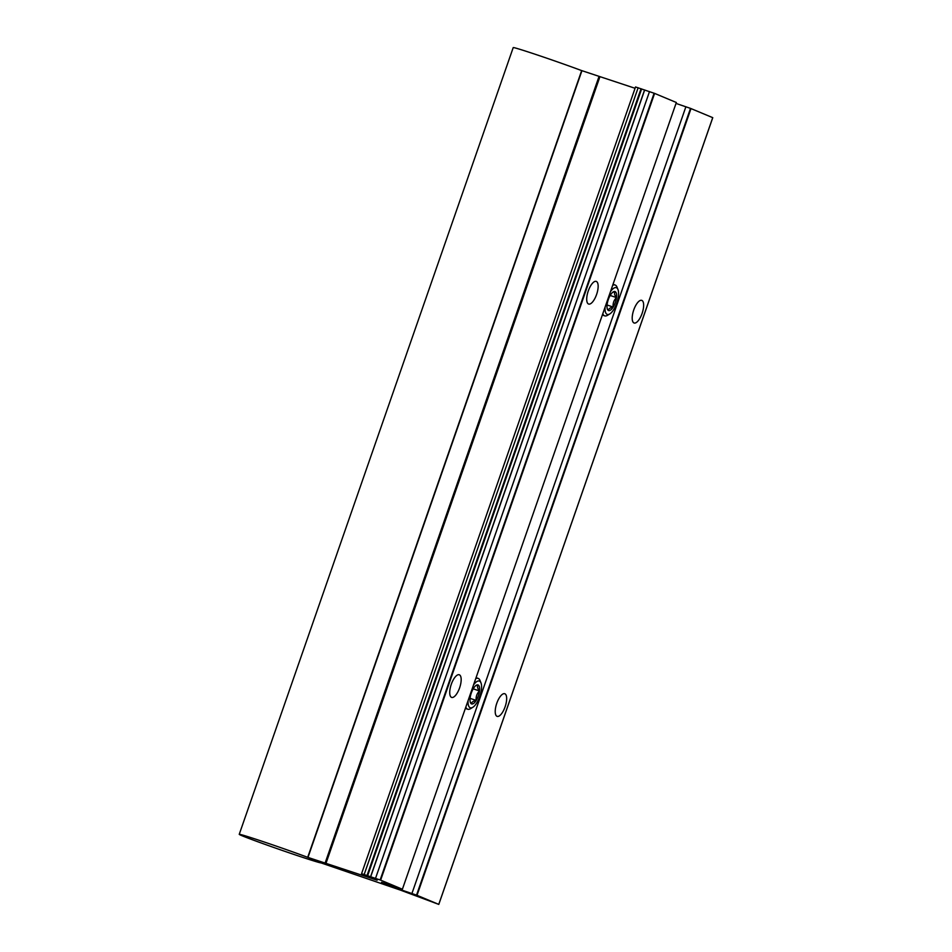 <?xml version="1.0" encoding="UTF-8"?>
<svg xmlns="http://www.w3.org/2000/svg" width="952" height="952" viewBox="0 0 952 952"><rect width="100%" height="100%" fill="white"/><g stroke="black" fill="none" stroke-linecap="round" stroke-linejoin="round"><path stroke-width="1.43" d="M605.079 307.21A14.113 5.331 108.6 0 0 609.744 313.97A14.113 5.331 108.6 0 0 616.729 303.117A14.113 5.331 108.6 0 0 617.979 289.551A14.113 5.331 108.6 0 0 610.518 291.586M609.744 313.97L607.519 315.314A16.279 6.152 -71.4 0 1 604.687 315.85A16.279 6.152 -71.4 0 1 602.794 313.779M608.292 299.606A10.02 3.784 108.6 0 0 607.114 304.533A10.02 3.784 108.6 0 0 607.412 309.245A10.02 3.784 108.6 0 0 608.506 310.53A10.02 3.784 108.6 0 0 613.183 307.056A10.02 3.784 108.6 0 0 616.479 297.595A10.02 3.784 108.6 0 0 615.087 291.598A10.02 3.784 108.6 0 0 613.255 291.895A10.02 3.784 108.6 0 0 610.411 295.072A10.02 3.784 108.6 0 0 608.292 299.606M612.719 285.279A16.279 6.152 -71.4 0 1 615.099 284.993A16.279 6.152 -71.4 0 1 617.015 287.135L617.979 289.551M607.209 308.579L608.506 310.53C608.506 308.865 610.077 307.71 613.183 307.056C612.743 303.39 613.838 300.237 616.479 297.595C614.48 295.096 614.016 293.097 615.087 291.598L612.648 292.335M607.067 304.997L613.183 307.056M610.173 295.465L616.479 297.595M468.098 700.577A14.113 5.331 108.6 0 0 472.751 707.336A14.113 5.331 108.6 0 0 479.748 696.483A14.113 5.331 108.6 0 0 480.986 682.917A14.113 5.331 108.6 0 0 473.537 684.952M472.751 707.336L470.538 708.681A16.279 6.152 -71.4 0 1 467.706 709.216A16.279 6.152 -71.4 0 1 465.814 707.146M471.311 692.973A10.02 3.784 108.6 0 0 470.133 697.899A10.02 3.784 108.6 0 0 470.431 702.612A10.02 3.784 108.6 0 0 471.514 703.897A10.02 3.784 108.6 0 0 476.202 700.422A10.02 3.784 108.6 0 0 479.487 690.962A10.02 3.784 108.6 0 0 478.106 684.964A10.02 3.784 108.6 0 0 476.274 685.261A10.02 3.784 108.6 0 0 473.43 688.439A10.02 3.784 108.6 0 0 471.311 692.973M475.738 678.645A16.279 6.152 -71.4 0 1 478.106 678.359A16.279 6.152 -71.4 0 1 480.034 680.501L480.986 682.917M470.217 701.945L471.514 703.897C471.526 702.231 473.084 701.077 476.202 700.422C475.762 696.757 476.857 693.603 479.487 690.962C477.499 688.463 477.035 686.463 478.106 684.964L475.655 685.702M470.086 698.363L476.202 700.422M473.192 688.832L479.487 690.962M295.394 854.932A43.399 1.059 19.2 0 1 239.238 834.333A43.399 1.059 19.2 0 1 265.061 842.282A43.399 1.059 19.2 0 1 321.217 862.881A43.399 1.059 19.2 0 1 295.394 854.932M239.238 834.333L513.211 47.6A43.399 1.059 19.2 0 1 539.034 55.549A43.399 1.059 19.2 0 1 581.672 70.603M497.015 716.321A11.948 4.51 -71.4 0 1 496.718 703.457A11.948 4.51 -71.4 0 1 504.75 693.734A11.948 4.51 -71.4 0 1 504.869 693.77A11.948 4.51 -71.4 0 1 505.167 706.634A11.948 4.51 -71.4 0 1 497.123 716.368A11.948 4.51 -71.4 0 1 497.015 716.321M451.522 697.364A11.948 4.51 -71.4 0 1 451.224 684.5A11.948 4.51 -71.4 0 1 459.269 674.766A11.948 4.51 -71.4 0 1 459.376 674.813A11.948 4.51 -71.4 0 1 459.673 687.677A11.948 4.51 -71.4 0 1 451.629 697.411A11.948 4.51 -71.4 0 1 451.522 697.364M633.996 322.954A11.948 4.51 -71.4 0 1 633.699 310.09A11.948 4.51 -71.4 0 1 641.743 300.368A11.948 4.51 -71.4 0 1 641.85 300.404A11.948 4.51 -71.4 0 1 642.148 313.267A11.948 4.51 -71.4 0 1 634.103 323.002A11.948 4.51 -71.4 0 1 633.996 322.954M588.503 303.997A11.948 4.51 -71.4 0 1 588.205 291.133A11.948 4.51 -71.4 0 1 596.25 281.399A11.948 4.51 -71.4 0 1 596.357 281.447A11.948 4.51 -71.4 0 1 596.654 294.311A11.948 4.51 -71.4 0 1 588.622 304.045A11.948 4.51 -71.4 0 1 588.503 303.997M361.57 873.686L377.159 880.231L307.698 857.324L321.336 863.012L400.102 890.001L438.789 904.4L416.536 895.118L393.009 887.086L381.538 882.29L402.398 889.227L380.633 880.136L361.57 873.686L635.531 86.953L654.607 93.403L676.36 102.507M676.039 103.435L690.509 108.385L712.762 117.667L438.789 904.4L712.762 117.667M307.698 857.324L581.672 70.591L635.079 88.286M380.633 880.136L654.607 93.403M402.398 889.227L676.348 102.471M417.024 895.308L690.997 108.576M438.765 904.364L712.739 117.631M370.709 876.697L644.683 89.964M370.602 876.673L644.575 89.94M367.65 875.673L641.624 88.953M367.055 875.459L641.029 88.726M416.536 895.118L690.509 108.385M411.93 893.488L685.892 106.755M394.295 887.538L394.592 886.669M393.009 887.086L393.307 886.241M380.145 879.957L654.119 93.225M375.54 878.315L649.502 91.582M364.176 874.483L638.137 87.751M325.941 863.464L599.915 76.743M325.072 863.178L599.034 76.446M307.972 857.419L581.934 70.686M604.687 315.85L602.342 315.064M615.099 284.993L613.064 284.303M467.706 709.216L465.361 708.431M478.106 678.359L476.071 677.669"/></g></svg>
